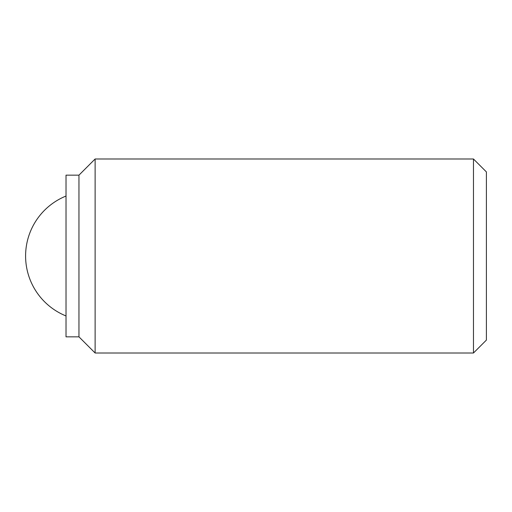 <?xml version="1.0" encoding="UTF-8"?>
<svg xmlns="http://www.w3.org/2000/svg" width="512" height="512" viewBox="0 0 512 512"><rect width="100%" height="100%" fill="white"/><g stroke="black" fill="none" stroke-linecap="round" stroke-linejoin="round"><path stroke-width="0.77" d="M473.466 353.011L486.4 340.077L486.4 171.923L473.466 158.989L95.123 158.989L95.123 353.011L473.466 353.011L473.466 158.989M78.957 336.845L78.957 175.155L66.022 175.155L66.022 336.845L78.957 336.845L95.123 353.011M66.022 196.045A64.672 64.672 0 0 0 66.022 315.955M78.957 175.155L95.123 158.989"/></g></svg>
